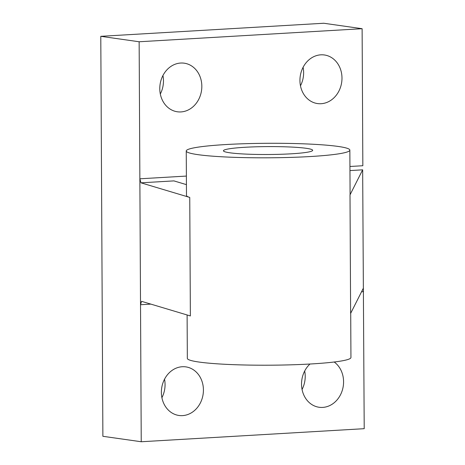 <?xml version="1.0" encoding="UTF-8"?>
<svg xmlns="http://www.w3.org/2000/svg" width="465" height="465" viewBox="0 0 465 465"><rect width="100%" height="100%" fill="white"/><g stroke="black" fill="none" stroke-linecap="round" stroke-linejoin="round"><path stroke-width="0.7" d="M245.038 147.277A44.617 3.958 -0.3 0 0 223.433 150.782A44.617 3.958 -0.3 0 0 246.107 154.107A44.617 3.958 -0.3 0 0 291.067 153.822A44.617 3.958 -0.3 0 0 312.672 150.317A44.617 3.958 -0.3 0 0 289.997 146.992A44.617 3.958 -0.3 0 0 245.038 147.277M310.248 156.542A81.799 7.254 -0.3 0 0 349.854 150.119A81.799 7.254 -0.3 0 0 308.283 144.022A81.799 7.254 -0.3 0 0 225.856 144.551A81.799 7.254 -0.3 0 0 186.25 150.98A81.799 7.254 -0.3 0 0 227.821 157.077A81.799 7.254 -0.3 0 0 310.248 156.542M187.11 314.968L187.337 358.375A81.799 7.254 -0.3 0 0 228.908 364.473A81.799 7.254 -0.3 0 0 311.335 363.944A81.799 7.254 -0.3 0 0 350.941 357.521L350.709 313.241M349.854 150.119L350.087 194.562A81.799 7.254 179.7 0 1 350.005 194.893L362.659 169.83L349.959 170.574M309.975 364.025A24.54 20.948 98.1 0 0 301.529 384.195A24.54 20.948 98.1 0 0 319.1 407.264A24.54 20.948 98.1 0 0 343.577 381.736A24.54 20.948 98.1 0 0 334.196 362.008M302.058 389.478A24.54 20.948 98.1 0 0 305.214 376.284A24.54 20.948 98.1 0 0 304.685 371M161.372 392.408A24.54 20.948 98.1 0 0 178.944 415.472A24.54 20.948 98.1 0 0 203.42 389.943A24.54 20.948 98.1 0 0 185.849 366.879A24.54 20.948 98.1 0 0 161.372 392.408M161.907 397.691A24.54 20.948 98.1 0 0 165.063 384.497A24.54 20.948 98.1 0 0 164.529 379.213M299.937 80.503A24.54 20.948 98.1 0 0 317.508 103.567A24.54 20.948 98.1 0 0 341.984 78.039A24.54 20.948 98.1 0 0 324.413 54.975A24.54 20.948 98.1 0 0 299.937 80.503M300.471 85.787A24.54 20.948 98.1 0 0 303.628 72.592A24.54 20.948 98.1 0 0 303.093 67.309M159.786 88.716A24.54 20.948 98.1 0 0 177.357 111.78A24.54 20.948 98.1 0 0 201.833 86.252A24.54 20.948 98.1 0 0 184.262 63.188A24.54 20.948 98.1 0 0 159.786 88.716M160.315 94A24.54 20.948 98.1 0 0 163.471 80.805A24.54 20.948 98.1 0 0 162.942 75.522M186.43 184.64L173.904 180.891L140.959 182.821L189.749 197.427A81.799 7.254 179.7 0 1 186.482 195.422L186.25 150.98M350.005 194.893L350.627 313.404L363.275 288.346L363.496 291.654L361.549 291.77M349.942 166.487L362.84 165.732L362.119 28.702L139.145 41.763L140.523 304.72L141.581 301.337L190.365 315.944L189.749 197.427M140.959 182.821L139.86 178.798L186.384 176.072M139.145 41.763L100.789 36.316L102.881 436.298L141.238 441.75L364.211 428.684L362.659 169.83M150.852 304.116L140.523 304.72L141.238 441.75M362.119 28.702L323.762 23.25L100.789 36.316"/></g></svg>
